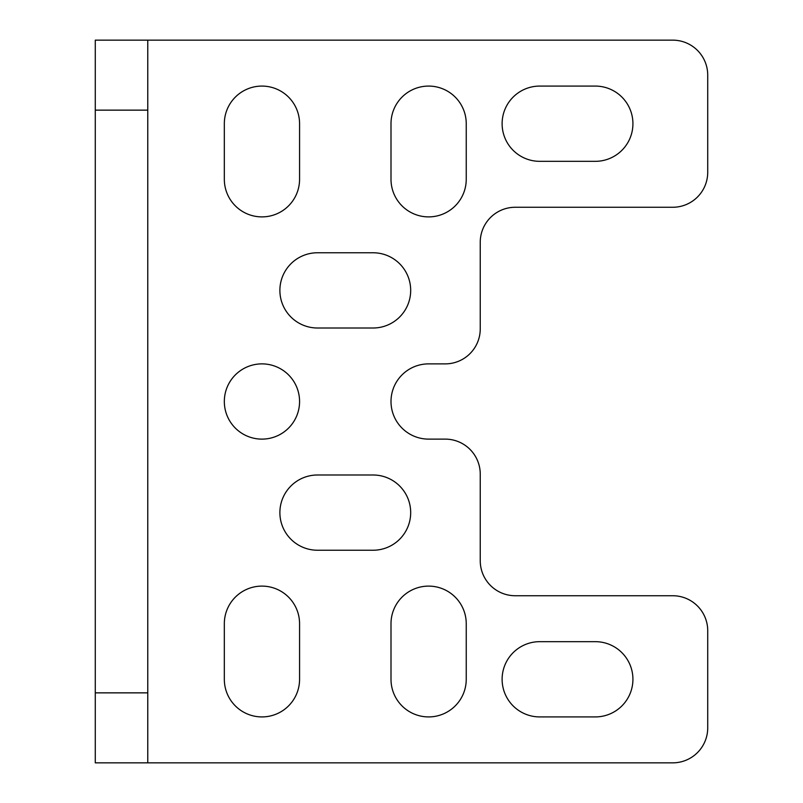 <?xml version="1.0" encoding="UTF-8"?>
<svg xmlns="http://www.w3.org/2000/svg" width="803" height="803" viewBox="0 0 803 803"><rect width="100%" height="100%" fill="white"/><g stroke="black" fill="none" stroke-linecap="round" stroke-linejoin="round"><path stroke-width="1.2" d="M466.242 679.298A37.621 37.621 0 0 1 428.621 716.918A37.621 37.621 0 0 1 391.001 679.298L391.001 623.73A37.621 37.621 0 0 1 428.621 586.11A37.621 37.621 0 0 1 466.242 623.73L466.242 679.298M317.506 550.236A37.621 37.621 0 0 1 279.886 512.615A37.621 37.621 0 0 1 317.506 474.995L373.064 474.995A37.621 37.621 0 0 1 410.684 512.615A37.621 37.621 0 0 1 373.064 550.236L317.506 550.236M224.328 401.5A37.621 37.621 0 0 0 280.759 434.082A37.621 37.621 0 0 0 280.759 368.918A37.621 37.621 0 0 0 224.328 401.5M317.506 252.764A37.621 37.621 0 0 0 279.886 290.385A37.621 37.621 0 0 0 317.506 328.005L373.064 328.005A37.621 37.621 0 0 0 410.684 290.385A37.621 37.621 0 0 0 373.064 252.764L317.506 252.764M466.242 123.702A37.621 37.621 0 0 0 428.621 86.082A37.621 37.621 0 0 0 391.001 123.702L391.001 179.27A37.621 37.621 0 0 0 428.621 216.89A37.621 37.621 0 0 0 466.242 179.27L466.242 123.702M299.569 123.702A37.621 37.621 0 0 0 261.949 86.082A37.621 37.621 0 0 0 224.328 123.702L224.328 179.27A37.621 37.621 0 0 0 261.949 216.89A37.621 37.621 0 0 0 299.569 179.27L299.569 123.702M539.736 86.082A37.621 37.621 0 0 0 502.116 123.702A37.621 37.621 0 0 0 539.736 161.333L595.304 161.333A37.621 37.621 0 0 0 632.925 123.702A37.621 37.621 0 0 0 595.304 86.082L539.736 86.082M147.772 762.85L95.276 762.85L95.276 692.859L147.772 692.859L147.772 762.85L672.733 762.85A35.001 35.001 0 0 0 707.724 727.849L707.724 630.736A35.001 35.001 0 0 0 672.733 595.736L515.245 595.736A35.001 35.001 0 0 1 480.244 560.735L480.244 474.121A35.001 35.001 0 0 0 445.243 439.121L428.621 439.121A37.621 37.621 0 0 1 391.001 401.5A37.621 37.621 0 0 1 428.621 363.879L445.243 363.879A35.001 35.001 0 0 0 480.244 328.879L480.244 242.265A35.001 35.001 0 0 1 515.245 207.264L672.733 207.264A35.001 35.001 0 0 0 707.724 172.264L707.724 75.151A35.001 35.001 0 0 0 672.733 40.15L147.772 40.15L147.772 110.141L95.276 110.141L95.276 40.15L147.772 40.15M299.569 679.298A37.621 37.621 0 0 1 261.949 716.918A37.621 37.621 0 0 1 224.328 679.298L224.328 623.73A37.621 37.621 0 0 1 261.949 586.11A37.621 37.621 0 0 1 299.569 623.73L299.569 679.298M539.736 716.918A37.621 37.621 0 0 1 502.116 679.298A37.621 37.621 0 0 1 539.736 641.667L595.304 641.667A37.621 37.621 0 0 1 632.925 679.298A37.621 37.621 0 0 1 595.304 716.918L539.736 716.918M147.772 692.859L147.772 110.141M95.276 692.859L95.276 110.141"/></g></svg>
